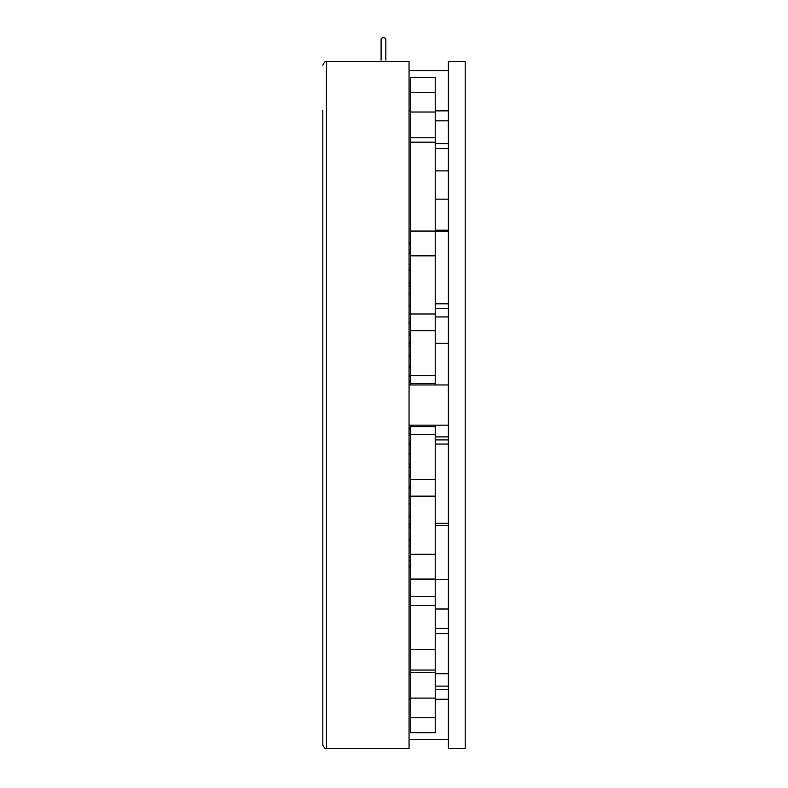 <?xml version="1.0" encoding="UTF-8"?>
<svg xmlns="http://www.w3.org/2000/svg" width="788" height="788" viewBox="0 0 788 788"><rect width="100%" height="100%" fill="white"/><g stroke="black" fill="none" stroke-linecap="round" stroke-linejoin="round"><path stroke-width="1.18" d="M410.371 384.968L410.371 77.451L435.222 77.48L410.371 77.451M410.371 231.061L435.222 231.061L435.222 255.834L410.371 255.834M410.371 698.099L435.222 698.099L435.222 732.682L410.371 732.682L410.371 425.165M410.371 479.399L435.222 479.399L435.222 434.592L410.371 434.592M435.222 231.061L435.222 142.175L410.371 142.175M410.371 92.354L435.222 92.354L435.222 77.48M410.371 596.349L435.222 596.349L435.222 579.072L410.371 579.072M410.371 375.541L435.222 375.541L435.222 330.733L410.371 330.733M435.222 92.354L435.222 112.024L410.371 112.024M435.222 142.175L435.222 112.024M410.371 313.979L435.222 313.979L435.222 255.834M435.222 313.979L435.222 330.733M435.222 375.541L435.222 383.5L410.371 383.5L435.222 383.5L435.222 384.968M410.371 426.623L435.222 426.623L435.222 425.165M435.222 426.623L435.222 434.592M435.222 479.399L435.222 496.154L410.371 496.154M410.371 554.289L435.222 554.289L435.222 496.154M435.222 554.289L435.222 579.072M435.222 596.349L435.222 698.099M410.371 670.046L435.222 670.046M326.459 748.6L409.061 748.6L409.061 61.533L326.459 61.533L326.459 748.6C325.641 749.368 324.429 748.157 322.804 744.946L322.804 110.615M465.196 748.6L465.196 61.533L448.382 61.533L448.382 748.6L465.196 748.6M448.382 699.261L435.222 699.261M410.371 699.261L409.061 699.261M448.382 739.459L409.061 739.459M448.382 110.872L435.222 110.872M410.371 110.872L409.061 110.872M448.382 70.664L409.061 70.664M381.096 60.075L381.096 39.4A2.374 1.684 0 0 1 383.47 37.716A2.374 1.684 0 0 1 385.854 39.4L385.854 60.075M435.222 717.779L410.371 717.779M410.371 649.332L435.222 649.332M435.222 143.662L448.382 143.662M435.222 628.45L448.382 628.45M448.382 199.167L435.222 199.167M448.382 608.996L435.222 608.996M435.222 439.921L448.382 439.921M435.222 303.804L448.382 303.804M448.382 436.887L435.222 436.887M448.382 343.253L435.222 343.253M448.382 120.84L435.222 120.84M448.382 231.652L435.222 231.652M435.222 673.484L448.382 673.484M448.382 633.611L435.222 633.611M435.222 523.262L448.382 523.262M448.382 444.048L435.222 444.048M448.382 308.532L435.222 308.532M435.222 316.934L448.382 316.934M435.222 579.426L448.382 579.426M448.382 148.538L435.222 148.538M435.222 170.878L448.382 170.878M435.222 686.121L448.382 686.121M410.371 283.345L409.061 283.345M410.371 306.798L409.061 306.798M410.371 335.186L409.061 335.186M410.371 367.07L409.061 367.07M410.371 444.373L409.061 444.373M410.371 476.297L409.061 476.297M410.371 504.655L409.061 504.655M410.371 528.009L409.061 528.009M410.371 540.804L409.061 540.804M409.061 545.857L410.371 545.857M410.371 517.164L409.061 517.164M409.061 523.892L410.371 523.892M410.371 487.92L409.061 487.92M409.061 495.967L410.371 495.967M410.371 454.509L409.061 454.509M409.061 463.482L410.371 463.482M409.061 428.071L410.371 428.071M410.371 382.062L409.061 382.062M410.371 346.641L409.061 346.641M409.061 355.624L410.371 355.624M410.371 314.166L409.061 314.166M409.061 322.213L410.371 322.213M410.371 286.241L409.061 286.241M409.061 292.959L410.371 292.959M410.371 264.276L409.061 264.276M409.061 269.329L410.371 269.329M410.371 249.363L409.061 249.363M409.061 252.505L410.371 252.505M410.371 242.271L409.061 242.271L410.371 242.261M409.061 243.334L410.371 243.334M410.371 557.628L409.061 557.628M409.061 560.76L410.371 560.76M410.371 566.799L409.061 566.799M409.061 567.862L410.371 567.862L409.061 567.872M409.061 565.932L410.371 565.932M410.371 244.191L409.061 244.191M410.371 253.598L409.061 253.598M410.371 270.599L409.061 270.599M409.061 282.124L410.371 282.124M409.061 313.368L410.371 313.368M410.371 294.348L409.061 294.348M409.061 305.478L410.371 305.478M409.061 313.516L410.371 313.516L409.061 313.516M409.061 342.75L410.371 342.75M410.371 323.641L409.061 323.641M409.061 333.836L410.371 333.836M409.061 345.735L410.371 345.735M410.371 343.588L409.061 343.588M409.061 375.255L410.371 375.255M410.371 357.013L409.061 357.013M409.061 365.76L410.371 365.76M409.061 380.919L410.371 380.919M410.371 376.309L409.061 376.309M410.371 434.868L409.061 434.868M409.061 443.053L410.371 443.053M410.371 429.204L409.061 429.204M409.061 433.814L410.371 433.814M409.061 453.11L410.371 453.11M410.371 467.382L409.061 467.382M409.061 474.947L410.371 474.947M410.371 464.398L409.061 464.398M409.061 466.545L410.371 466.545M409.061 486.491L410.371 486.491M410.371 496.765L409.061 496.765M409.061 503.325L410.371 503.325M410.371 496.617L409.061 496.617L410.371 496.617M409.061 515.785L410.371 515.785M409.061 526.788L410.371 526.788M409.061 539.534L410.371 539.534M409.061 556.535L410.371 556.535M435.222 732.682L410.371 732.682M435.222 137.772L410.371 137.772M410.371 605.529L435.222 605.529M410.371 672.361L435.222 672.361M435.222 525.409L448.382 525.409M435.222 673.72L448.382 673.72M435.222 689.323L448.382 689.323M435.222 120.8L448.382 120.8M435.222 230.204L448.382 230.204M448.382 384.968L409.061 384.968M448.382 425.165L409.061 425.165M326.459 61.533C325.641 60.755 324.429 61.976 322.804 65.187M410.371 560.829L409.061 560.829M410.371 546.064L409.061 546.064M410.371 524.296L409.061 524.296M410.371 285.837L409.061 285.837M410.371 264.069L409.061 264.069M410.371 249.294L409.061 249.294"/></g></svg>
